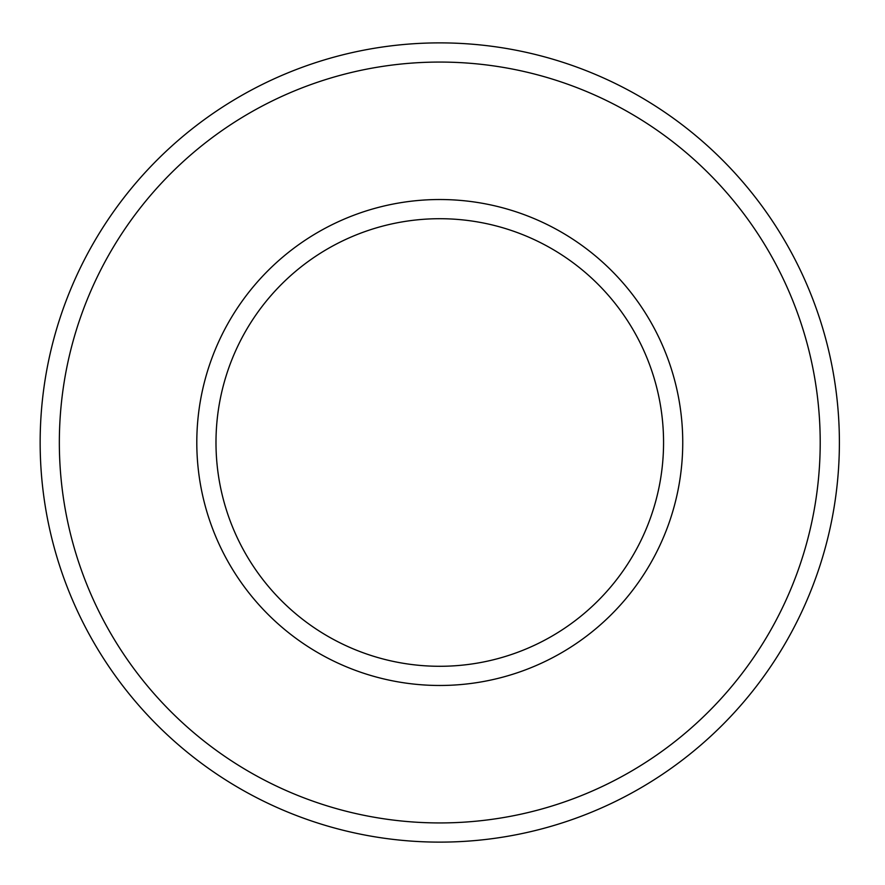 <?xml version="1.0" encoding="UTF-8"?>
<svg xmlns="http://www.w3.org/2000/svg" width="885" height="885" viewBox="0 0 885 885"><rect width="100%" height="100%" fill="white"/><g stroke="black" fill="none" stroke-linecap="round" stroke-linejoin="round"><path stroke-width="1.33" d="M839.389 442.5A399.611 399.611 0 0 0 239.968 96.421A399.611 399.611 0 0 0 239.968 788.579A399.611 399.611 0 0 0 839.389 442.5M663.562 442.5A223.783 223.783 0 0 0 327.881 248.696A223.783 223.783 0 0 0 327.881 636.304A223.783 223.783 0 0 0 663.562 442.5M820.207 442.5A380.428 380.428 0 0 0 249.559 113.037A380.428 380.428 0 0 0 249.559 771.963A380.428 380.428 0 0 0 820.207 442.5M682.744 442.5A242.966 242.966 0 0 0 318.29 232.08A242.966 242.966 0 0 0 318.29 652.92A242.966 242.966 0 0 0 682.744 442.5"/></g></svg>
